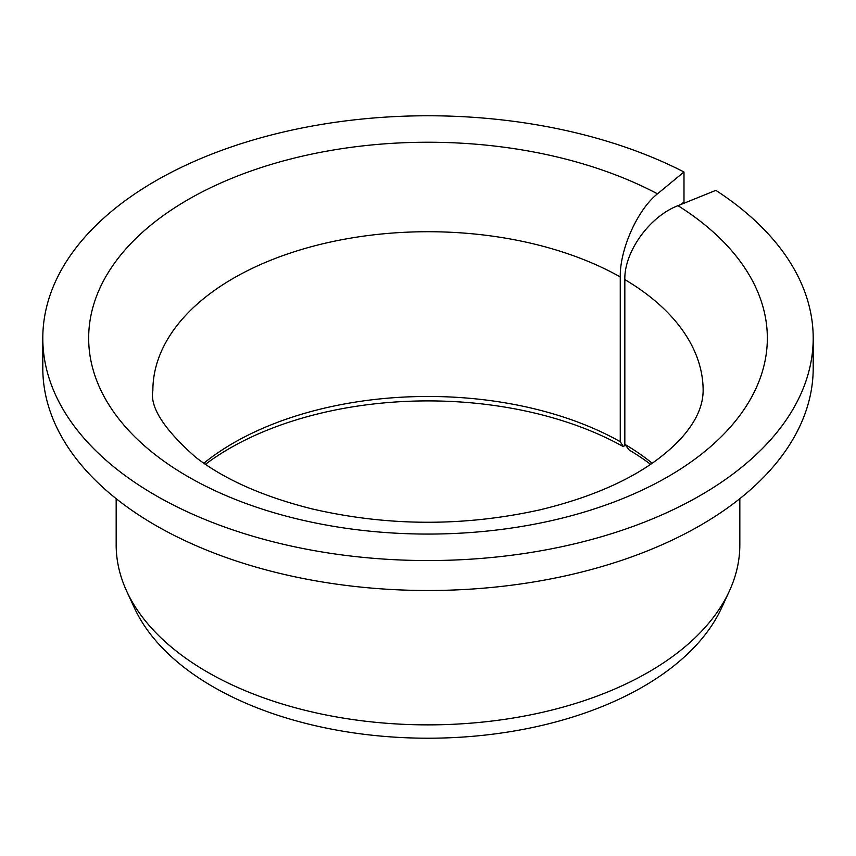 <?xml version="1.0" encoding="UTF-8"?>
<svg xmlns="http://www.w3.org/2000/svg" width="856" height="856" viewBox="0 0 856 856"><rect width="100%" height="100%" fill="white"/><g stroke="black" fill="none" stroke-linecap="round" stroke-linejoin="round"><path stroke-width="1.28" d="M650.56 464.305A280.436 161.912 180 0 0 629.224 450.042L624.827 444.328L624.827 279.58C624.174 251.643 649.715 216.397 677.984 205.665A339.34 195.917 180 0 1 511.15 528.099A339.34 195.917 180 0 1 99.007 290.152A339.34 195.917 180 0 1 657.483 193.831C637.677 209.453 619.798 249.117 620.258 276.937L620.258 441.685A275.14 158.852 180 0 0 203.835 463.214M680.862 204.509L683.987 201.93L683.987 171.981A385.2 222.389 180 0 0 270.239 135.269A385.2 222.389 180 0 0 42.8 338.163A385.2 222.389 180 0 0 428 560.552A385.2 222.389 180 0 0 813.2 338.163A385.2 222.389 180 0 0 715.841 190.364L677.984 205.665M624.827 444.328A275.14 158.852 180 0 1 652.165 463.214M205.44 464.305A280.436 161.912 180 0 1 623.339 446.639L620.258 441.685M813.2 338.163L813.2 368.112A385.2 222.389 180 0 1 428 590.501A385.2 222.389 180 0 1 42.8 368.112L42.8 338.163M683.987 171.981L657.483 193.831M739.83 498.674L739.83 544.844A311.83 180.028 180 0 1 729.323 591.175A311.83 180.028 180 0 1 428 724.872A311.83 180.028 180 0 1 126.677 591.175A311.83 180.028 180 0 1 116.17 544.844L116.17 498.674M729.323 591.175L721.587 607.953A303.816 175.405 180 0 1 428 738.214A303.816 175.405 180 0 1 134.413 607.953L126.677 591.175M623.339 446.639L625.34 444.992M624.827 279.58A275.14 158.852 180 0 1 703.14 390.582C703.022 403.304 698.261 416.037 688.866 428.792C682.146 438.186 672.495 447.774 659.933 457.553C630.669 480.098 590.79 497.497 540.297 509.769C463.877 526.729 387.715 526.419 311.798 508.839C262.771 496.469 224.047 479.253 195.617 457.2C163.999 429.284 149.746 407.071 152.86 390.582A275.14 158.852 180 0 1 321.214 244.174A275.14 158.852 180 0 1 620.258 276.937"/></g></svg>
